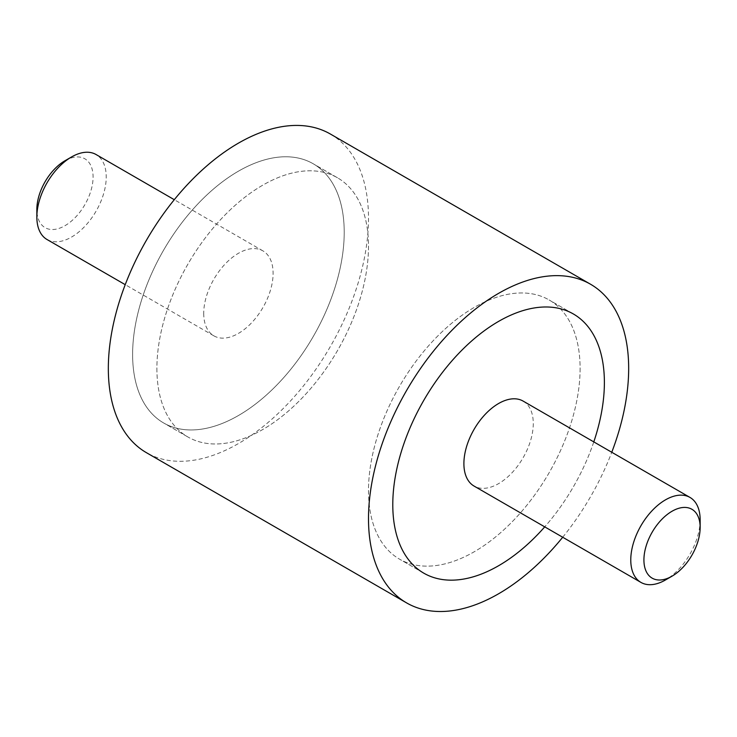 <?xml version="1.0" encoding="UTF-8"?>
<svg xmlns="http://www.w3.org/2000/svg" width="737" height="737" viewBox="0 0 737 737"><rect width="100%" height="100%" fill="white"/><g stroke="black" fill="none" stroke-linecap="round" stroke-linejoin="round"><path stroke-width="0.55" stroke-dasharray="3.69 2.76" d="M330.397 134.042A183.964 106.211 -60 0 1 368.5 218.263A183.964 106.211 -60 0 1 288.195 403.397A183.964 106.211 -60 0 1 146.433 452.684M562.709 537.245A183.964 106.211 120 0 0 611.765 452.269M132.614 354.451A149.629 86.386 120 0 0 163.605 422.946A149.629 86.386 120 0 0 278.908 382.862A149.629 86.386 120 0 0 344.216 232.284A149.629 86.386 120 0 0 313.225 163.78A149.629 86.386 120 0 0 197.921 203.873A149.629 86.386 120 0 0 132.614 354.451A149.629 86.386 -60 0 1 197.921 203.873A149.629 86.386 -60 0 1 313.225 163.78A149.629 86.386 -60 0 1 344.216 232.284A149.629 86.386 -60 0 1 278.908 382.862A149.629 86.386 -60 0 1 163.605 422.946A149.629 86.386 -60 0 1 132.614 354.451M156.898 368.472A149.629 86.386 120 0 0 187.88 436.967A149.629 86.386 120 0 0 303.183 396.884A149.629 86.386 120 0 0 368.5 246.296A149.629 86.386 120 0 0 337.509 177.801A149.629 86.386 120 0 0 222.206 217.894A149.629 86.386 120 0 0 156.898 368.472A149.629 86.386 120 0 0 187.88 436.967A149.629 86.386 120 0 0 303.183 396.884A149.629 86.386 120 0 0 368.5 246.296A149.629 86.386 120 0 0 337.509 177.801A149.629 86.386 120 0 0 222.206 217.894A149.629 86.386 120 0 0 156.898 368.472M580.102 368.472A149.629 86.386 -60 0 1 514.794 519.051A149.629 86.386 -60 0 1 399.491 559.134A149.629 86.386 -60 0 1 368.5 490.639A149.629 86.386 -60 0 1 433.817 340.061A149.629 86.386 -60 0 1 549.12 299.968A149.629 86.386 -60 0 1 580.102 368.472A149.629 86.386 -60 0 1 514.794 519.051A149.629 86.386 -60 0 1 399.491 559.134A149.629 86.386 -60 0 1 368.5 490.639A149.629 86.386 -60 0 1 433.817 340.061A149.629 86.386 -60 0 1 549.12 299.968A149.629 86.386 -60 0 1 580.102 368.472M593.792 441.896A149.629 86.386 -60 0 1 544.735 526.863A149.629 86.386 120 0 0 593.792 441.896M47.011 239.507A49.057 28.328 120 0 0 84.81 226.36A49.057 28.328 120 0 0 106.229 176.991A49.057 28.328 120 0 0 96.068 154.53M203.725 313.391A49.057 28.328 120 0 0 213.887 335.851A49.057 28.328 120 0 0 251.685 322.705A49.057 28.328 120 0 0 273.105 273.335A49.057 28.328 120 0 0 262.943 250.884A49.057 28.328 120 0 0 225.135 264.021A49.057 28.328 120 0 0 203.725 313.391M64.967 160.758A39.761 22.958 -60 0 1 93.083 176.991A39.761 22.958 -60 0 1 64.967 225.697A39.761 22.958 -60 0 1 36.85 209.465M700.15 519.889A49.057 28.328 -60 0 1 665.465 579.973M523.113 401.085A49.057 28.328 -60 0 1 533.275 423.545A49.057 28.328 -60 0 1 511.865 472.914A49.057 28.328 -60 0 1 474.057 486.061M187.88 436.967L163.605 422.946L187.88 436.967M423.775 573.156L399.491 559.134L423.775 573.156M573.395 313.99L549.12 299.968L573.395 313.99M337.509 177.801L313.225 163.78L337.509 177.801M213.887 335.851L125.235 284.666M262.943 250.884L174.291 199.699"/><path stroke-width="1.11" d="M406.603 602.894L146.433 452.684A183.964 106.211 -60 0 1 108.33 368.472A183.964 106.211 -60 0 1 188.635 183.329A183.964 106.211 -60 0 1 330.397 134.042L590.567 284.252A183.964 106.211 120 0 0 448.805 333.539A183.964 106.211 120 0 0 368.5 518.673A183.964 106.211 120 0 0 406.603 602.894A183.964 106.211 120 0 0 562.709 537.245M611.765 452.269A183.964 106.211 120 0 0 628.67 368.472A183.964 106.211 120 0 0 590.567 284.252M604.386 382.485A149.629 86.386 -60 0 1 593.792 441.896A149.629 86.386 120 0 0 604.386 382.485A149.629 86.386 120 0 0 573.395 313.99A149.629 86.386 -60 0 1 604.386 382.485M544.735 526.863A149.629 86.386 -60 0 1 423.775 573.156A149.629 86.386 -60 0 1 392.784 504.661A149.629 86.386 -60 0 1 458.092 354.082A149.629 86.386 -60 0 1 573.395 313.99A149.629 86.386 120 0 0 458.092 354.082A149.629 86.386 120 0 0 392.784 504.661A149.629 86.386 120 0 0 423.775 573.156A149.629 86.386 120 0 0 544.735 526.863M174.291 199.699L96.068 154.53A49.057 28.328 120 0 0 71.535 156.963L64.967 160.758A39.761 22.958 -60 0 0 36.85 209.465L36.85 217.047A49.057 28.328 120 0 0 47.011 239.507L125.235 284.666M71.535 156.963A49.057 28.328 120 0 0 36.85 217.047M672.033 576.177L665.465 579.973A49.057 28.328 -60 0 1 640.932 582.405A49.057 28.328 -60 0 1 630.771 559.945A49.057 28.328 -60 0 1 652.19 510.575A49.057 28.328 -60 0 1 689.989 497.429A49.057 28.328 -60 0 1 700.15 519.889L700.15 527.48A39.761 22.958 120 0 0 672.033 511.248A39.761 22.958 120 0 0 643.917 559.945A39.761 22.958 120 0 0 672.033 576.177A39.761 22.958 120 0 0 700.15 527.48M640.932 582.405L474.057 486.061A49.057 28.328 -60 0 1 463.895 463.601A49.057 28.328 -60 0 1 485.314 414.231A49.057 28.328 -60 0 1 523.113 401.085L689.989 497.429"/></g></svg>
